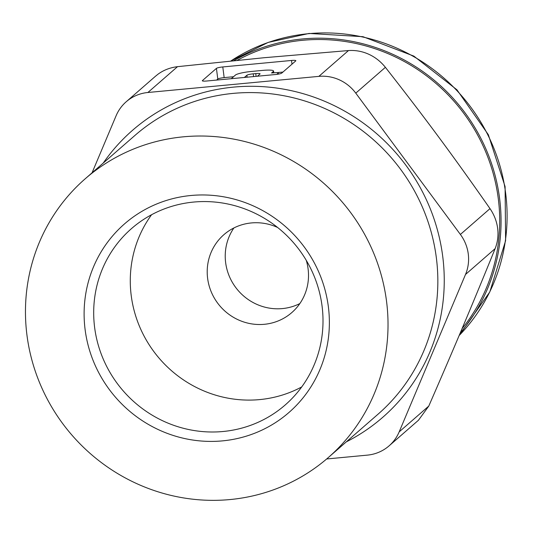 <?xml version="1.0" encoding="UTF-8"?>
<svg xmlns="http://www.w3.org/2000/svg" width="533" height="533" viewBox="0 0 533 533"><rect width="100%" height="100%" fill="white"/><g stroke="black" fill="none" stroke-linecap="round" stroke-linejoin="round"><path stroke-width="0.8" d="M462.038 328.674A178.142 171.893 -131.1 0 0 498.288 198.662A178.142 171.893 -131.1 0 0 237.232 60.336M92.056 172.819L116.114 115.734A40.794 39.362 48.9 0 1 126.214 101.75A40.794 39.362 48.9 0 1 128.753 99.724A40.794 39.362 48.9 0 1 147.894 92.495L318.861 76.372A40.794 39.362 48.9 0 1 339.381 79.863A40.794 39.362 48.9 0 1 355.771 93.142L460.385 234.453A40.794 39.362 48.9 0 1 468.267 253.955A40.794 39.362 48.9 0 1 465.516 274.462L399.164 431.89A40.794 39.362 48.9 0 1 389.063 445.874L418.452 420.251L428.785 406.066C454.369 347.389 472.258 304.956 495.13 248.638C497.689 242.115 498.528 235.346 497.642 228.344C496.729 221.342 494.184 214.766 490.007 208.63C453.157 155.836 424.954 117.746 385.386 67.325C380.755 61.562 375.212 57.204 368.756 54.253C362.293 51.328 355.531 50.095 348.482 50.555L264.008 57.731L177.516 66.672C170.167 67.571 163.711 70.05 158.134 74.107L155.603 76.139M389.063 445.874A40.794 39.362 48.9 0 1 386.525 447.9A40.794 39.362 48.9 0 1 367.384 455.129L326.662 458.973M460.226 332.978A179.501 173.205 -131.1 0 0 499.608 198.542A179.501 173.205 -131.1 0 0 233.854 60.675M299.839 303.577A51.674 49.862 48.9 0 1 225.646 262.649A51.674 49.862 48.9 0 1 233.9 227.951M277.626 227.484A51.674 49.862 -131.1 0 0 223.907 234.667A51.674 49.862 -131.1 0 0 207.623 278.353A51.674 49.862 -131.1 0 0 240.31 320.713A51.674 49.862 -131.1 0 0 291.817 312.571A51.674 49.862 -131.1 0 0 308.094 268.885A51.674 49.862 -131.1 0 0 306.255 260.331M94.634 327.502A116.974 112.869 -131.1 0 0 168.628 423.389A116.974 112.869 -131.1 0 0 285.215 404.953A116.974 112.869 -131.1 0 0 322.065 306.062A116.974 112.869 -131.1 0 0 248.072 210.175A116.974 112.869 -131.1 0 0 131.484 228.61A116.974 112.869 -131.1 0 0 94.634 327.502M151.579 214.726A116.974 112.869 -131.1 0 0 131.225 295.602A116.974 112.869 -131.1 0 0 301.718 386.938M183.505 136.808A184.938 178.455 48.9 0 1 371.401 247.872A184.938 178.455 48.9 0 1 328.268 457.587A184.938 178.455 48.9 0 1 229.976 499.561A184.938 178.455 48.9 0 1 42.087 388.497A184.938 178.455 48.9 0 1 85.213 178.782A184.938 178.455 48.9 0 1 183.505 136.808M202.48 80.923L202.44 80.576A5.437 0.813 -7.3 0 0 202.327 80.769A5.437 0.813 -7.3 0 0 203.226 81.089A5.437 0.813 -7.3 0 0 206.651 81.016L275.394 74.533A5.437 0.813 -7.3 0 0 279.445 73.907A5.437 0.813 -7.3 0 0 281.757 73.094L295.742 60.902A5.437 0.813 -7.3 0 0 295.855 60.709A5.437 0.813 -7.3 0 0 294.956 60.382A5.437 0.813 -7.3 0 0 291.531 60.462L292.004 64.16M231.289 78.691A5.437 0.813 172.7 0 1 231.349 78.631L235.439 75.066A13.625 2.039 172.7 0 1 241.222 73.034A13.625 2.039 172.7 0 1 251.383 71.462L262.722 70.396A13.625 2.039 172.7 0 1 271.297 70.203A13.625 2.039 172.7 0 1 273.542 71.016A13.625 2.039 172.7 0 1 273.276 71.495L271.544 73.001L273.949 72.774A5.437 0.813 172.7 0 1 277.373 72.701A5.437 0.813 172.7 0 1 278.273 73.021A5.437 0.813 172.7 0 1 278.166 73.214L276.88 74.334A5.437 0.813 172.7 0 1 276.84 74.367M257.466 76.226A5.437 0.813 172.7 0 1 257.526 76.159L259.971 74.027A5.437 0.813 -7.3 0 0 260.077 73.834A5.437 0.813 -7.3 0 0 259.185 73.507A5.437 0.813 -7.3 0 0 255.76 73.587L253.248 73.827A5.437 0.813 -7.3 0 0 249.191 74.453A5.437 0.813 -7.3 0 0 246.886 75.26L244.434 77.392A5.437 0.813 172.7 0 1 244.354 77.458M233.527 76.725L224.16 77.611A5.437 0.813 -7.3 0 0 220.102 78.238A5.437 0.813 -7.3 0 0 217.79 79.051L216.618 80.077M224.16 77.611L222.787 66.945A5.437 0.813 -7.3 0 0 218.737 67.571A5.437 0.813 -7.3 0 0 216.425 68.377L217.79 79.051M328.361 306.722A125.102 120.718 48.9 0 1 222.461 440.878A125.102 120.718 48.9 0 1 85.12 329.654A125.102 120.718 48.9 0 1 191.021 195.491A125.102 120.718 48.9 0 1 328.361 306.722M282.93 72.068L276.707 72.655M202.44 80.576L216.425 68.377M222.787 66.945L291.531 60.462M428.785 406.066L399.164 431.89M490.007 208.63L460.385 234.453M348.482 50.555L318.861 76.372M505.65 193.272A179.501 173.205 48.9 0 1 459.153 335.51L489.807 291.951L505.604 240.709L505.091 186.617L488.348 134.709L456.954 89.817L413.835 56.098L362.98 36.697L309.12 33.439L268.186 42.407L230.842 60.982A179.501 173.205 48.9 0 1 308.6 33.679A179.501 173.205 48.9 0 1 505.65 193.272M85.213 178.782L135.036 135.349A184.938 178.455 48.9 0 1 233.327 93.375A184.938 178.455 48.9 0 1 421.223 204.439A184.938 178.455 48.9 0 1 378.09 414.148L328.268 457.587M346.303 441.864A190.374 183.705 -131.1 0 0 435.254 222.627A190.374 183.705 -131.1 0 0 233.721 87.099A190.374 183.705 -131.1 0 0 103.249 163.058M278.166 73.214L278.279 74.14M246.886 75.26L247.132 77.198M255.76 73.587L256.113 76.352M273.276 71.495L273.442 72.821M253.601 76.585L253.248 73.827M147.894 92.495L177.516 66.672M355.771 93.142L385.386 67.325M465.516 274.462L495.13 248.638M155.603 76.132L126.214 101.75M278.273 73.021L278.413 74.114M273.542 71.016L273.769 72.794"/></g></svg>
